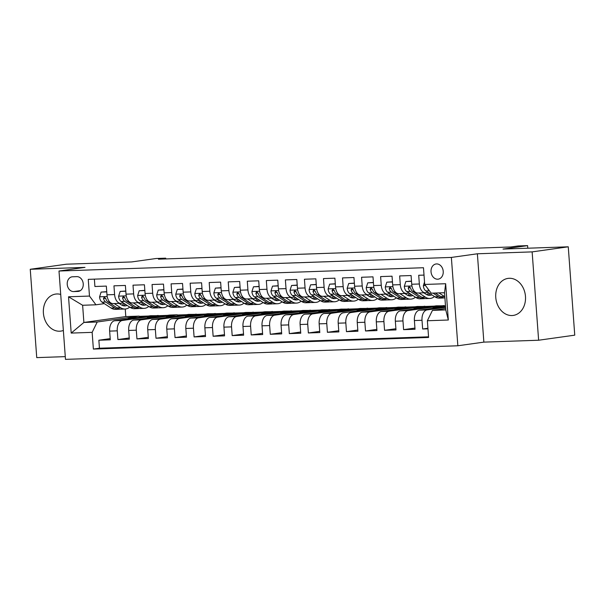 <?xml version="1.0" encoding="UTF-8"?>
<svg xmlns="http://www.w3.org/2000/svg" width="605" height="605" viewBox="0 0 605 605"><rect width="100%" height="100%" fill="white"/><g stroke="black" fill="none" stroke-linecap="round" stroke-linejoin="round"><path stroke-width="0.91" d="M509.251 278.285A18.702 14.838 -98 0 0 508.018 278.398A18.702 14.838 -98 0 0 495.835 298.204A18.702 14.838 -98 0 0 511.989 315.538A18.702 14.838 -98 0 0 513.214 315.432A18.702 14.838 -98 0 0 525.405 295.626A18.702 14.838 -98 0 0 509.251 278.285M60.719 294.446A18.702 14.838 -98 0 0 56.885 293.962A18.702 14.838 -98 0 0 55.66 294.075A18.702 14.838 -98 0 0 43.469 313.882A18.702 14.838 -98 0 0 59.623 331.215A18.702 14.838 -98 0 0 60.855 331.109A18.702 14.838 -98 0 0 63.366 330.466M436.568 263.924A7.668 6.088 -98 0 0 436.061 263.969A7.668 6.088 -98 0 0 431.062 272.099A7.668 6.088 -98 0 0 437.687 279.207A7.668 6.088 -98 0 0 438.194 279.162A7.668 6.088 -98 0 0 443.193 271.04A7.668 6.088 -98 0 0 436.568 263.924M538.624 340.229L574.75 335.162L568.261 246.81L532.135 251.884L477.375 253.782L451.368 257.427L457.849 345.773L483.864 342.127L538.624 340.229L532.135 251.884M451.368 257.427L58.995 271.025L65.484 359.37L457.849 345.773M58.995 271.025L85.01 267.38L30.25 269.278L36.739 357.623L65.287 356.632M30.25 269.278L66.376 264.204L131.61 261.942L156.181 258.501L165.702 258.169L158.48 259.182L510.847 246.969L518.069 245.955L527.59 245.63L503.027 249.071L568.261 246.81M424.022 275.094L418.705 275.275L419.348 283.987L411.725 284.252A9.589 5.816 88 0 0 417.843 293.024L425.459 292.76A9.589 5.816 -92 0 1 419.348 283.987M411.725 284.252L411.09 275.54L399.663 275.933L400.298 284.652L392.683 284.91A9.589 5.816 88 0 0 398.793 293.682L406.409 293.425A9.589 5.816 -92 0 1 400.298 284.652M392.683 284.91L392.04 276.198L380.613 276.591L381.256 285.31L373.633 285.575A9.589 5.816 88 0 0 379.743 294.348L387.366 294.083A9.589 5.816 -92 0 1 381.256 285.31M373.633 285.575L372.998 276.856L361.563 277.256L362.206 285.968L354.59 286.233A9.589 5.816 88 0 0 360.701 295.006L368.316 294.741A9.589 5.816 -92 0 1 362.206 285.968M354.59 286.233L353.948 277.521L342.521 277.914L343.156 286.626L335.541 286.891A9.589 5.816 88 0 0 341.651 295.663L349.274 295.399A9.589 5.816 -92 0 1 343.156 286.626M335.541 286.891L334.898 278.179L323.471 278.572L324.114 287.292L316.491 287.556A9.589 5.816 88 0 0 322.609 296.329L330.224 296.064A9.589 5.816 -92 0 1 324.114 287.292M316.491 287.556L315.855 278.837L304.428 279.238L305.064 287.95L297.448 288.214A9.589 5.816 88 0 0 303.559 296.987L311.174 296.722A9.589 5.816 -92 0 1 305.064 287.95M297.448 288.214L296.805 279.495L285.378 279.896L286.021 288.608L278.398 288.872A9.589 5.816 88 0 0 284.509 297.645L292.132 297.38A9.589 5.816 -92 0 1 286.021 288.608M278.398 288.872L277.763 280.16L266.329 280.554L266.971 289.273L259.356 289.53A9.589 5.816 88 0 0 265.466 298.303L273.082 298.046A9.589 5.816 -92 0 1 266.971 289.273M259.356 289.53L258.713 280.818L247.286 281.212L247.921 289.931L240.306 290.196A9.589 5.816 88 0 0 246.416 298.968L254.04 298.704A9.589 5.816 -92 0 1 247.921 289.931M240.306 290.196L239.663 281.476L228.236 281.877L228.879 290.589L221.256 290.854A9.589 5.816 88 0 0 227.374 299.626L234.99 299.362A9.589 5.816 -92 0 1 228.879 290.589M221.256 290.854L220.621 282.142L209.194 282.535L209.829 291.247L202.214 291.512A9.589 5.816 88 0 0 208.324 300.284L215.94 300.019A9.589 5.816 -92 0 1 209.829 291.247M202.214 291.512L201.571 282.8L190.144 283.193L190.787 291.912L183.164 292.177A9.589 5.816 88 0 0 189.274 300.95L196.897 300.685A9.589 5.816 -92 0 1 190.787 291.912M183.164 292.177L182.529 283.458L171.094 283.858L171.737 292.57L164.121 292.835A9.589 5.816 88 0 0 170.232 301.608L177.847 301.343A9.589 5.816 -92 0 1 171.737 292.57M164.121 292.835L163.479 284.116L152.052 284.516L152.687 293.228L145.071 293.493A9.589 5.816 88 0 0 151.182 302.266L158.805 302.001A9.589 5.816 -92 0 1 152.687 293.228M145.071 293.493L144.429 284.781L133.002 285.174L133.644 293.894L126.021 294.151A9.589 5.816 88 0 0 132.14 302.923L139.755 302.666A9.589 5.816 -92 0 1 133.644 293.894M126.021 294.151L125.386 285.439L113.959 285.832L114.595 294.552A9.589 5.816 88 0 0 120.705 303.324A9.589 5.816 88 0 0 121.076 303.294L123.375 302.969M147.431 318.17L147.355 317.217L158.192 315.697L150.562 315.719L114.723 320.748A9.589 5.816 88 0 0 109.641 331.109L110.284 339.821L98.857 340.222L110.193 338.626M158.177 315.455L122.339 320.484A9.589 5.816 88 0 0 117.264 330.844L117.899 339.556L129.243 337.968M117.899 339.556L129.326 339.163L128.691 330.451A9.589 5.816 88 0 1 133.766 320.083L169.604 315.061L177.227 314.797L141.388 319.826L133.766 320.083M185.523 316.854L185.455 315.893L196.292 314.373L188.654 314.396L152.815 319.425A9.589 5.816 88 0 0 147.733 329.785L148.376 338.505L136.949 338.898L148.286 337.31M204.566 316.188L204.498 315.235L215.335 313.715L207.696 313.738L171.865 318.767A9.589 5.816 88 0 0 166.783 329.128L167.426 337.847L155.999 338.24L167.335 336.652M223.616 315.53L223.548 314.577L234.385 313.05L226.746 313.08L190.908 318.109A9.589 5.816 88 0 0 185.833 328.47L186.469 337.182L175.042 337.582L186.385 335.987M242.665 314.872L242.59 313.912L253.427 312.392L245.796 312.422L209.958 317.443A9.589 5.816 88 0 0 204.876 327.812L205.518 336.524L194.092 336.917L205.428 335.329M261.708 314.207L261.64 313.254L272.477 311.734L264.839 311.757L229 316.786A9.589 5.816 88 0 0 223.926 327.146L224.561 335.866L213.134 336.259L224.478 334.671M280.758 313.549L280.682 312.596L291.527 311.076L283.889 311.099L248.05 316.128A9.589 5.816 88 0 0 242.968 326.488L243.611 335.2L232.184 335.601L243.52 334.005M299.8 312.891L299.732 311.93L310.569 310.41L302.931 310.441L267.1 315.462A9.589 5.816 88 0 0 262.018 325.83L262.661 334.542L251.226 334.936L262.57 333.347M318.85 312.233L318.782 311.273L329.619 309.752L321.981 309.775L286.142 314.804A9.589 5.816 88 0 0 281.068 325.165L281.703 333.884L270.276 334.278L281.62 332.69M337.9 311.567L337.824 310.615L348.661 309.095L341.031 309.117L305.192 314.146A9.589 5.816 88 0 0 300.11 324.507L300.753 333.226L289.326 333.62L300.662 332.032M366.017 309.639L356.874 309.957L367.711 308.429L360.073 308.459L324.235 313.488A9.589 5.816 88 0 0 319.16 323.849L319.795 332.561L308.368 332.962L319.712 331.366M375.992 310.252L375.917 309.291L386.761 307.771L379.123 307.801L343.285 312.823A9.589 5.816 88 0 0 338.203 323.191L338.845 331.903L327.418 332.296L338.755 330.708M395.035 309.586L394.967 308.633L405.804 307.113L398.166 307.136L362.334 312.165A9.589 5.816 88 0 0 357.252 322.526L357.895 331.245L346.461 331.638L357.805 330.05M414.085 308.928L414.017 307.975L424.854 306.455L417.216 306.478L381.377 311.507A9.589 5.816 88 0 0 376.302 321.868L376.938 330.58L365.511 330.98L376.854 329.385M433.135 308.27L433.059 307.31L443.896 305.79L436.265 305.82L400.427 310.849A9.589 5.816 88 0 0 395.345 321.21L395.988 329.922L384.561 330.315L395.897 328.727M445.537 306.531L419.469 310.184A9.589 5.816 88 0 0 414.395 320.544L415.03 329.264L403.603 329.657L414.947 328.069M425.459 292.76A9.589 5.816 -92 0 0 425.829 292.729L428.121 292.404M406.409 293.425A9.589 5.816 -92 0 0 406.779 293.387L409.078 293.07M387.366 294.083A9.589 5.816 -92 0 0 387.737 294.053L390.028 293.727M368.316 294.741A9.589 5.816 -92 0 0 368.687 294.711L370.978 294.385M349.274 295.399A9.589 5.816 -92 0 0 349.637 295.369L351.936 295.051M330.224 296.064A9.589 5.816 -92 0 0 330.595 296.026L332.886 295.709M311.174 296.722A9.589 5.816 -92 0 0 311.545 296.692L313.844 296.367M292.132 297.38A9.589 5.816 -92 0 0 292.502 297.35L294.794 297.025M273.082 298.046A9.589 5.816 -92 0 0 273.452 298.008L275.744 297.69M254.04 298.704A9.589 5.816 -92 0 0 254.41 298.673L256.702 298.348M234.99 299.362A9.589 5.816 -92 0 0 235.36 299.331L237.652 299.006M215.94 300.019A9.589 5.816 -92 0 0 216.31 299.989L218.609 299.672M196.897 300.685A9.589 5.816 -92 0 0 197.268 300.647L199.559 300.33M177.847 301.343A9.589 5.816 -92 0 0 178.218 301.313L180.509 300.988M158.805 302.001A9.589 5.816 -92 0 0 159.175 301.971L161.467 301.645M139.755 302.666A9.589 5.816 -92 0 0 140.126 302.629L142.417 302.311M73.681 291.58L77.871 291.436A7.434 5.899 -98 0 0 78.363 291.398A7.434 5.899 -98 0 0 83.21 283.526A7.434 5.899 -98 0 0 76.79 276.636L72.6 276.78A7.434 5.899 -98 0 0 72.108 276.818A7.434 5.899 -98 0 0 67.261 284.69A7.434 5.899 -98 0 0 73.681 291.58L80.329 290.65M445.681 308.52L432.446 310.38L445.779 309.911L444.524 292.722L431.183 293.183L424.702 284.448L423.477 267.728L88.254 279.351L89.479 296.064L95.961 304.799L104.325 303.627M424.702 284.448L445.658 283.722L448.32 320.015L427.372 320.741L428.597 337.454L93.374 349.07L92.149 332.357L71.193 333.083L68.531 296.79L89.479 296.064M445.59 307.325L427.092 309.919L419.469 310.184M443.881 305.555L408.042 310.584L400.427 310.849M424.831 306.213L389 311.242L381.377 311.507M405.789 306.871L369.95 311.9L362.334 312.165M386.739 307.537L350.9 312.558A9.589 5.816 -92 0 0 345.826 322.926L338.203 323.191M367.696 308.195L331.858 313.224L324.235 313.488M348.646 308.852L312.808 313.882L305.192 314.146M329.596 309.51L293.765 314.539L286.142 314.804M310.554 310.176L274.715 315.205L267.1 315.462M291.504 310.834L255.665 315.863L248.05 316.128M272.462 311.492L236.623 316.521L229 316.786M253.412 312.157L217.573 317.179L209.958 317.443M234.369 312.815L198.531 317.844L190.908 318.109M215.32 313.473L179.481 318.502L171.865 318.767M196.27 314.131L160.431 319.16L152.815 319.425M98.857 340.222L99.439 348.215L428.552 336.811M427.092 309.919A9.589 5.816 -92 0 0 422.01 320.279L422.653 328.999L427.962 328.817M403.603 329.657L402.968 320.945A9.589 5.816 -92 0 1 408.042 310.584M384.561 330.315L383.918 321.603A9.589 5.816 -92 0 1 389 311.242M365.511 330.98L364.868 322.261A9.589 5.816 -92 0 1 369.95 311.9M346.461 331.638L345.826 322.926M327.418 332.296L326.776 323.584A9.589 5.816 -92 0 1 331.858 313.224M308.368 332.962L307.733 324.242A9.589 5.816 -92 0 1 312.808 313.882M289.326 333.62L288.683 324.9A9.589 5.816 -92 0 1 293.765 314.539M270.276 334.278L269.633 325.566A9.589 5.816 -92 0 1 274.715 315.205M251.226 334.936L250.591 326.224A9.589 5.816 -92 0 1 255.665 315.863M232.184 335.601L231.541 326.882A9.589 5.816 -92 0 1 236.623 316.521M213.134 336.259L212.499 327.547A9.589 5.816 -92 0 1 217.573 317.179M194.092 336.917L193.449 328.205A9.589 5.816 -92 0 1 198.531 317.844M175.042 337.582L174.399 328.863A9.589 5.816 -92 0 1 179.481 318.502M155.999 338.24L155.356 329.521A9.589 5.816 -92 0 1 160.431 319.16M136.949 338.898L136.306 330.186A9.589 5.816 -92 0 1 141.388 319.826M94.372 279.139L94.909 286.498L106.336 286.097L106.979 294.816A9.589 5.816 88 0 0 113.09 303.589L120.705 303.324M95.961 304.799L82.628 305.268L83.891 322.457L97.224 321.996L92.149 332.357M125.243 309.019L125.802 316.574L83.891 322.457L71.193 333.083M125.802 316.574L139.135 316.113L97.224 321.996M527.779 248.216L527.59 245.63M165.755 258.932L165.702 258.169M128.381 318.827L128.313 317.875L139.135 316.113M139.15 316.354L148.293 316.037M158.192 315.697L167.343 315.379M166.473 317.512L166.405 316.551L177.227 314.797M177.242 315.031L186.385 314.713M196.292 314.373L205.435 314.055M215.335 313.715L224.478 313.398M234.385 313.05L243.528 312.74M253.427 312.392L262.578 312.074M272.477 311.734L281.62 311.416M291.527 311.076L300.67 310.758M310.569 310.41L319.712 310.093M329.619 309.752L338.762 309.435M348.661 309.095L357.812 308.777M367.711 308.429L376.854 308.119M386.761 307.771L395.904 307.453M405.804 307.113L414.947 306.796M424.854 306.455L433.997 306.138M443.896 305.79L445.477 305.737M99.439 348.215L93.374 349.07M128.313 317.875L137.456 317.557M422.653 328.999L427.924 328.258M147.355 317.217L156.498 316.899M166.405 316.551L175.548 316.233M185.455 315.893L194.598 315.576M204.498 315.235L213.641 314.918M223.548 314.577L232.691 314.26M242.59 313.912L251.733 313.594M261.64 313.254L270.783 312.936M280.682 312.596L289.833 312.278M299.732 311.93L308.875 311.613M318.782 311.273L327.925 310.955M337.824 310.615L346.967 310.297M375.917 309.291L385.067 308.974M394.967 308.633L404.11 308.316M414.017 307.975L423.16 307.658M433.059 307.31L442.202 306.992M427.372 320.741L432.446 310.38M82.628 305.268L68.531 296.79M445.658 283.722L444.524 292.722M448.32 320.015L445.779 309.911M477.375 253.782L483.864 342.127M106.76 291.882L101.103 292.079L99.553 296.919A6.353 3.857 88 0 0 102.064 302.16L111.116 308.051A18.339 11.124 88 0 0 115.517 309.359L119.14 309.231A18.339 11.124 88 0 0 120.274 309.095M120.002 303.997A15.223 9.234 88 0 0 120.592 303.324M114.232 303.551L120.637 307.718A18.339 11.124 88 0 0 125.038 309.026A18.339 11.124 88 0 0 129.735 307.106M119.056 303.377L121.28 304.829A15.223 9.234 88 0 0 124.932 305.911A15.223 9.234 88 0 0 127.111 305.404M106.745 291.686L101.103 292.079M125.038 309.026L121.424 309.155A18.339 11.124 -92 0 1 117.022 307.847L107.97 301.955A6.353 3.857 -92 0 1 105.762 298.484L104.226 297.123L103.478 298.56A6.353 3.857 88 0 0 105.686 302.031L114.738 307.922A18.339 11.124 88 0 0 119.14 309.231M124.04 303.407A15.223 9.234 -92 0 1 121.953 305.215M123.118 305.684A15.223 9.234 88 0 0 125.394 304.285M105.814 298.666A3.237 1.966 -92 0 1 105.557 298.273L103.478 298.56M125.81 291.224L120.153 291.421L118.595 296.261A6.353 3.857 88 0 0 121.113 301.502L130.166 307.385A18.339 11.124 88 0 0 134.567 308.701L138.182 308.573A18.339 11.124 88 0 0 139.324 308.437M139.052 303.332A15.223 9.234 88 0 0 139.642 302.666M133.274 302.886L139.687 307.06A18.339 11.124 88 0 0 144.088 308.368A18.339 11.124 88 0 0 148.777 306.448M138.106 302.719L140.33 304.164A15.223 9.234 88 0 0 143.982 305.253A15.223 9.234 88 0 0 146.16 304.746M125.795 291.028L120.153 291.421M144.088 308.368L140.466 308.497A18.339 11.124 -92 0 1 136.064 307.181L127.02 301.298A6.353 3.857 -92 0 1 124.811 297.819L123.299 296.458L122.528 297.902A6.353 3.857 88 0 0 124.728 301.373L133.781 307.264A18.339 11.124 88 0 0 138.182 308.573M143.09 302.742A15.223 9.234 -92 0 1 141.003 304.557M142.16 305.018A15.223 9.234 88 0 0 144.444 303.627M124.864 298A3.237 1.966 -92 0 1 124.607 297.607L122.528 297.902M144.86 290.566L139.195 290.763L137.645 295.603A6.353 3.857 88 0 0 140.156 300.836L149.208 306.727A18.339 11.124 88 0 0 153.609 308.036L157.232 307.915A18.339 11.124 88 0 0 158.374 307.779M158.094 302.674A15.223 9.234 88 0 0 158.684 302.008M152.324 302.228L158.737 306.395A18.339 11.124 88 0 0 163.138 307.711A18.339 11.124 88 0 0 167.827 305.79M157.149 302.061L159.372 303.506A15.223 9.234 88 0 0 163.025 304.595A15.223 9.234 88 0 0 165.203 304.081M144.845 290.362L139.195 290.763M163.138 307.711L159.516 307.832A18.339 11.124 -92 0 1 155.114 306.523L146.062 300.632A6.353 3.857 -92 0 1 143.861 297.161L142.349 295.8L141.57 297.244A6.353 3.857 88 0 0 143.778 300.715L152.831 306.599A18.339 11.124 88 0 0 157.232 307.915M162.14 302.084A15.223 9.234 -92 0 1 160.045 303.899M161.21 304.36A15.223 9.234 88 0 0 163.486 302.961M143.907 297.342A3.237 1.966 -92 0 1 143.65 296.949L141.57 297.244M163.902 289.901L158.245 290.098L156.687 294.938A6.353 3.857 88 0 0 159.206 300.178L168.258 306.07A18.339 11.124 88 0 0 172.659 307.378L176.274 307.257A18.339 11.124 88 0 0 177.416 307.113M177.144 302.016A15.223 9.234 88 0 0 177.734 301.343M171.374 301.57L177.779 305.737A18.339 11.124 88 0 0 182.181 307.045A18.339 11.124 88 0 0 186.869 305.124M176.199 301.403L178.422 302.848A15.223 9.234 88 0 0 182.075 303.937A15.223 9.234 88 0 0 184.253 303.423M163.887 289.704L158.245 290.098M182.181 307.045L178.566 307.174A18.339 11.124 -92 0 1 174.164 305.865L165.112 299.974A6.353 3.857 -92 0 1 162.904 296.503L161.369 295.142L160.62 296.579A6.353 3.857 88 0 0 162.828 300.057L171.873 305.941A18.339 11.124 88 0 0 176.274 307.257M181.182 301.426A15.223 9.234 -92 0 1 179.095 303.234M180.252 303.702A15.223 9.234 88 0 0 182.536 302.303M162.957 296.684A3.237 1.966 -92 0 1 162.7 296.291L160.62 296.579M182.952 289.243L177.288 289.44L175.737 294.28A6.353 3.857 88 0 0 178.256 299.52L187.3 305.404A18.339 11.124 88 0 0 191.702 306.72L195.324 306.591A18.339 11.124 88 0 0 196.466 306.455M196.194 301.358A15.223 9.234 88 0 0 196.784 300.685M190.416 300.904L196.829 305.079A18.339 11.124 88 0 0 201.231 306.387A18.339 11.124 88 0 0 205.919 304.466M195.249 300.738L197.464 302.182A15.223 9.234 88 0 0 201.125 303.271A15.223 9.234 88 0 0 203.303 302.765M182.937 289.046L177.288 289.44M201.231 306.387L197.608 306.516A18.339 11.124 -92 0 1 193.207 305.2L184.154 299.316A6.353 3.857 -92 0 1 181.954 295.845L180.419 294.484L179.67 295.921A6.353 3.857 88 0 0 181.871 299.392L190.923 305.283A18.339 11.124 88 0 0 195.324 306.591M200.232 300.768A15.223 9.234 -92 0 1 198.137 302.576M199.302 303.045A15.223 9.234 88 0 0 201.578 301.645M182.007 296.019A3.237 1.966 -92 0 1 181.75 295.633L179.67 295.921M201.994 288.585L196.338 288.782L194.787 293.622A6.353 3.857 88 0 0 197.298 298.862L206.35 304.746A18.339 11.124 88 0 0 210.752 306.062L214.374 305.933A18.339 11.124 88 0 0 215.509 305.797M215.236 300.693A15.223 9.234 88 0 0 215.826 300.027M209.466 300.246L215.872 304.421A18.339 11.124 88 0 0 220.273 305.729A18.339 11.124 88 0 0 224.969 303.808M214.291 300.08L216.514 301.524A15.223 9.234 88 0 0 220.167 302.613A15.223 9.234 88 0 0 222.345 302.099M201.979 288.388L196.338 288.782M220.273 305.729L216.658 305.85A18.339 11.124 -92 0 1 212.257 304.542L203.204 298.651A6.353 3.857 -92 0 1 200.996 295.179L199.491 293.818L198.712 295.263A6.353 3.857 88 0 0 200.921 298.734L209.973 304.625A18.339 11.124 88 0 0 214.374 305.933M219.275 300.103A15.223 9.234 -92 0 1 217.187 301.918M218.345 302.379A15.223 9.234 88 0 0 220.628 300.988M201.049 295.361A3.237 1.966 -92 0 1 200.792 294.968L198.712 295.263M221.044 287.92L215.388 288.116L213.83 292.964A6.353 3.857 88 0 0 216.348 298.197L225.4 304.088A18.339 11.124 88 0 0 229.802 305.396L233.417 305.275A18.339 11.124 88 0 0 234.559 305.139M234.286 300.035A15.223 9.234 88 0 0 234.876 299.369M228.509 299.588L234.921 303.755A18.339 11.124 88 0 0 239.323 305.071A18.339 11.124 88 0 0 244.012 303.143M233.341 299.422L235.564 300.866A15.223 9.234 88 0 0 239.217 301.955A15.223 9.234 88 0 0 241.395 301.441M221.029 287.723L215.388 288.116M239.323 305.071L235.7 305.192A18.339 11.124 -92 0 1 231.299 303.884L222.254 297.993A6.353 3.857 -92 0 1 220.046 294.522L218.534 293.16L217.762 294.605A6.353 3.857 88 0 0 219.963 298.076L229.015 303.96A18.339 11.124 88 0 0 233.417 305.275M238.325 299.445A15.223 9.234 -92 0 1 236.237 301.26M237.394 301.721A15.223 9.234 88 0 0 239.678 300.322M220.099 294.703A3.237 1.966 -92 0 1 219.842 294.31L217.762 294.605M240.094 287.262L234.43 287.458L232.88 292.298A6.353 3.857 88 0 0 235.39 297.539L244.443 303.43A18.339 11.124 88 0 0 248.844 304.738L252.466 304.61A18.339 11.124 88 0 0 253.601 304.474M253.329 299.377A15.223 9.234 88 0 0 253.918 298.704M247.558 298.93L253.971 303.097A18.339 11.124 88 0 0 258.373 304.406A18.339 11.124 88 0 0 263.062 302.485M252.383 298.757L254.607 300.209A15.223 9.234 88 0 0 258.259 301.29A15.223 9.234 88 0 0 260.437 300.783M240.079 287.065L234.43 287.458M258.373 304.406L254.75 304.534A18.339 11.124 -92 0 1 250.349 303.226L241.297 297.335A6.353 3.857 -92 0 1 239.096 293.864L237.561 292.502L236.805 293.939A6.353 3.857 88 0 0 239.013 297.41L248.065 303.302A18.339 11.124 88 0 0 252.466 304.61M257.375 298.787A15.223 9.234 -92 0 1 255.28 300.594M256.444 301.063A15.223 9.234 88 0 0 258.721 299.664M239.141 294.045A3.237 1.966 -92 0 1 238.884 293.652L236.805 293.939M259.137 286.604L253.48 286.8L251.922 291.64A6.353 3.857 88 0 0 254.44 296.881L263.493 302.765A18.339 11.124 88 0 0 267.894 304.081L271.509 303.952A18.339 11.124 88 0 0 272.651 303.816M272.379 298.711A15.223 9.234 88 0 0 272.968 298.046M266.608 298.265L273.014 302.44A18.339 11.124 88 0 0 277.415 303.748A18.339 11.124 88 0 0 282.104 301.827M271.433 298.099L273.657 299.543A15.223 9.234 88 0 0 277.309 300.632A15.223 9.234 88 0 0 279.487 300.125M259.121 286.407L253.48 286.8M277.415 303.748L273.8 303.876A18.339 11.124 -92 0 1 269.399 302.56L260.347 296.677A6.353 3.857 -92 0 1 258.138 293.198L256.626 291.837L255.854 293.281A6.353 3.857 88 0 0 258.063 296.752L267.107 302.644A18.339 11.124 88 0 0 271.509 303.952M276.417 298.129A15.223 9.234 -92 0 1 274.33 299.936M275.487 300.398A15.223 9.234 88 0 0 277.771 299.006M258.191 293.38A3.237 1.966 -92 0 1 257.934 292.986L255.854 293.281M278.187 285.946L272.522 286.142L270.972 290.982A6.353 3.857 88 0 0 273.49 296.216L282.535 302.107A18.339 11.124 88 0 0 286.936 303.415L290.559 303.294A18.339 11.124 88 0 0 291.701 303.158M291.428 298.053A15.223 9.234 88 0 0 292.018 297.388M285.651 297.607L292.064 301.774A18.339 11.124 88 0 0 296.465 303.09A18.339 11.124 88 0 0 301.154 301.169M290.483 297.441L292.699 298.885A15.223 9.234 88 0 0 296.359 299.974A15.223 9.234 88 0 0 298.537 299.46M278.171 285.741L272.522 286.142M296.465 303.09L292.843 303.211A18.339 11.124 -92 0 1 288.441 301.903L279.389 296.011A6.353 3.857 -92 0 1 277.188 292.54L275.676 291.179L274.904 292.623A6.353 3.857 88 0 0 277.105 296.095L286.157 301.978A18.339 11.124 88 0 0 290.559 303.294M295.467 297.463A15.223 9.234 -92 0 1 293.372 299.278M294.537 299.74A15.223 9.234 88 0 0 296.813 298.341M277.241 292.722A3.237 1.966 -92 0 1 276.977 292.328L274.904 292.623M297.229 285.28L291.572 285.477L290.022 290.317A6.353 3.857 88 0 0 292.533 295.558L301.585 301.449A18.339 11.124 88 0 0 305.986 302.757L309.609 302.636A18.339 11.124 88 0 0 310.743 302.492M310.471 297.395A15.223 9.234 88 0 0 311.061 296.73M304.701 296.949L311.106 301.116A18.339 11.124 88 0 0 315.507 302.424A18.339 11.124 88 0 0 320.204 300.503M309.526 296.783L311.749 298.227A15.223 9.234 88 0 0 315.402 299.316A15.223 9.234 88 0 0 317.58 298.802M297.214 285.084L291.572 285.477M315.507 302.424L311.893 302.553A18.339 11.124 -92 0 1 307.491 301.245L298.439 295.353A6.353 3.857 -92 0 1 296.231 291.882L294.695 290.521L293.947 291.958A6.353 3.857 88 0 0 296.155 295.437L305.207 301.32A18.339 11.124 88 0 0 309.609 302.636M314.509 296.805A15.223 9.234 -92 0 1 312.422 298.613M313.579 299.082A15.223 9.234 88 0 0 315.863 297.683M296.284 292.064A3.237 1.966 -92 0 1 296.026 291.671L293.947 291.958M316.279 284.622L310.622 284.819L309.064 289.659A6.353 3.857 88 0 0 311.583 294.9L320.635 300.783A18.339 11.124 88 0 0 325.036 302.099L328.651 301.971A18.339 11.124 88 0 0 329.793 301.834M329.521 296.737A15.223 9.234 88 0 0 330.111 296.064M323.743 296.284L330.156 300.458A18.339 11.124 88 0 0 334.557 301.766A18.339 11.124 88 0 0 339.246 299.846M328.575 296.117L330.799 297.562A15.223 9.234 88 0 0 334.452 298.651A15.223 9.234 88 0 0 336.63 298.144M316.264 284.426L310.622 284.819M334.557 301.766L330.935 301.895A18.339 11.124 -92 0 1 326.534 300.579L317.489 294.695A6.353 3.857 -92 0 1 315.281 291.224L313.745 289.863L312.997 291.3A6.353 3.857 88 0 0 315.197 294.771L324.25 300.662A18.339 11.124 88 0 0 328.651 301.971M333.559 296.148A15.223 9.234 -92 0 1 331.472 297.955M332.629 298.424A15.223 9.234 88 0 0 334.905 297.025M315.334 291.398A3.237 1.966 -92 0 1 315.076 291.013L312.997 291.3M335.329 283.964L329.664 284.161L328.114 289.001A6.353 3.857 88 0 0 330.625 294.242L339.677 300.125A18.339 11.124 88 0 0 344.079 301.441L347.701 301.313A18.339 11.124 88 0 0 348.835 301.177M348.563 296.072A15.223 9.234 88 0 0 349.153 295.406M342.793 295.626L349.206 299.8A18.339 11.124 88 0 0 353.607 301.108A18.339 11.124 88 0 0 358.296 299.188M347.618 295.459L349.841 296.904A15.223 9.234 88 0 0 353.494 297.993A15.223 9.234 88 0 0 355.672 297.478M335.314 283.768L329.664 284.161M353.607 301.108L349.985 301.237A18.339 11.124 -92 0 1 345.584 299.921L336.531 294.03A6.353 3.857 -92 0 1 334.331 290.559L332.818 289.198L332.039 290.642A6.353 3.857 88 0 0 334.247 294.113L343.3 300.004A18.339 11.124 88 0 0 347.701 301.313M352.609 295.482A15.223 9.234 -92 0 1 350.514 297.297M351.679 297.758A15.223 9.234 88 0 0 353.955 296.367M334.376 290.74A3.237 1.966 -92 0 1 334.119 290.347L332.039 290.642M354.371 283.299L348.714 283.495L347.157 288.343A6.353 3.857 88 0 0 349.675 293.576L358.727 299.467A18.339 11.124 88 0 0 363.129 300.776L366.743 300.655A18.339 11.124 88 0 0 367.885 300.519M367.613 295.414A15.223 9.234 88 0 0 368.203 294.748M361.843 294.968L368.248 299.135A18.339 11.124 88 0 0 372.65 300.451A18.339 11.124 88 0 0 377.338 298.522M366.668 294.801L368.891 296.246A15.223 9.234 88 0 0 372.544 297.335A15.223 9.234 88 0 0 374.722 296.821M354.356 283.102L348.714 283.495M372.65 300.451L369.035 300.572A18.339 11.124 -92 0 1 364.634 299.263L355.581 293.372A6.353 3.857 -92 0 1 353.373 289.901L351.86 288.54L351.089 289.984A6.353 3.857 88 0 0 353.297 293.455L362.342 299.339A18.339 11.124 88 0 0 366.743 300.655M371.651 294.824A15.223 9.234 -92 0 1 369.564 296.639M370.721 297.1A15.223 9.234 88 0 0 373.005 295.701M353.426 290.082A3.237 1.966 -92 0 1 353.169 289.689L351.089 289.984M373.421 282.641L367.757 282.837L366.207 287.677A6.353 3.857 88 0 0 368.725 292.918L377.77 298.81A18.339 11.124 88 0 0 382.171 300.118L385.793 299.989A18.339 11.124 88 0 0 386.935 299.853M386.663 294.756A15.223 9.234 88 0 0 387.253 294.083M380.885 294.31L387.298 298.477A18.339 11.124 88 0 0 391.7 299.785A18.339 11.124 88 0 0 396.388 297.864M385.718 294.136L387.934 295.588A15.223 9.234 88 0 0 391.586 296.677A15.223 9.234 88 0 0 393.772 296.163M373.406 282.444L367.757 282.837M391.7 299.785L388.077 299.914A18.339 11.124 -92 0 1 383.676 298.605L374.624 292.714A6.353 3.857 -92 0 1 372.423 289.243L370.888 287.882L370.139 289.319A6.353 3.857 88 0 0 372.34 292.79L381.392 298.681A18.339 11.124 88 0 0 385.793 299.989M390.701 294.166A15.223 9.234 -92 0 1 388.607 295.974M389.771 296.442A15.223 9.234 88 0 0 392.048 295.043M372.476 289.424A3.237 1.966 -92 0 1 372.211 289.031L370.139 289.319M392.464 281.983L386.807 282.18L385.256 287.02A6.353 3.857 88 0 0 387.767 292.26L396.82 298.144A18.339 11.124 88 0 0 401.221 299.46L404.843 299.331A18.339 11.124 88 0 0 405.978 299.195M405.705 294.09A15.223 9.234 88 0 0 406.295 293.425M399.935 293.644L406.341 297.819A18.339 11.124 88 0 0 410.742 299.127A18.339 11.124 88 0 0 415.438 297.206M404.76 293.478L406.983 294.922A15.223 9.234 88 0 0 410.636 296.011A15.223 9.234 88 0 0 412.814 295.505M392.448 281.786L386.807 282.18M410.742 299.127L407.127 299.256A18.339 11.124 -92 0 1 402.726 297.94L393.673 292.056A6.353 3.857 -92 0 1 391.465 288.577L389.96 287.216L389.181 288.661A6.353 3.857 88 0 0 391.39 292.132L400.442 298.023A18.339 11.124 88 0 0 404.843 299.331M409.744 293.508A15.223 9.234 -92 0 1 407.657 295.316M408.814 295.777A15.223 9.234 88 0 0 411.098 294.385M391.518 288.759A3.237 1.966 -92 0 1 391.261 288.366L389.181 288.661M411.513 281.325L405.857 281.522L404.299 286.362A6.353 3.857 88 0 0 406.817 291.595L415.869 297.486A18.339 11.124 88 0 0 420.271 298.794L423.886 298.673A18.339 11.124 88 0 0 425.028 298.537M424.755 293.433A15.223 9.234 88 0 0 425.345 292.767M418.978 292.986L425.391 297.153A18.339 11.124 88 0 0 429.792 298.469A18.339 11.124 88 0 0 434.481 296.548M423.81 292.82L426.033 294.264A15.223 9.234 88 0 0 429.686 295.353A15.223 9.234 88 0 0 431.864 294.839M411.498 281.121L405.857 281.522M429.792 298.469L426.17 298.59A18.339 11.124 -92 0 1 421.768 297.282L412.723 291.391A6.353 3.857 -92 0 1 410.515 287.92L409.003 286.558L408.231 288.003A6.353 3.857 88 0 0 410.432 291.474L419.484 297.357A18.339 11.124 88 0 0 423.886 298.673M428.794 292.843A15.223 9.234 -92 0 1 426.707 294.658M427.864 295.119A15.223 9.234 88 0 0 430.14 293.72M410.568 288.101A3.237 1.966 -92 0 1 410.311 287.708L408.231 288.003M424.529 282.021L423.349 285.696A6.353 3.857 88 0 0 425.859 290.937L434.912 296.828A18.339 11.124 88 0 0 439.313 298.136L442.936 298.015A18.339 11.124 88 0 0 444.07 297.872M438.935 292.918L444.441 296.495A18.339 11.124 88 0 0 444.811 296.73M443.76 292.752L444.562 293.266M433.029 293.123L438.534 296.7A18.339 11.124 88 0 0 442.936 298.015M444.902 297.94A18.339 11.124 -92 0 1 440.818 296.624L435.313 293.039M427.637 288.404A6.353 3.857 88 0 0 429.376 290.74M122.339 320.484L114.723 320.748M117.264 330.844L109.641 331.109M422.01 320.279L414.395 320.544M402.968 320.945L395.345 321.21M383.918 321.603L376.302 321.868M364.868 322.261L357.252 322.526M326.776 323.584L319.16 323.849M307.733 324.242L300.11 324.507M288.683 324.9L281.068 325.165M269.633 325.566L262.018 325.83M250.591 326.224L242.968 326.488M231.541 326.882L223.926 327.146M212.499 327.547L204.876 327.812M193.449 328.205L185.833 328.47M174.399 328.863L166.783 329.128M155.356 329.521L147.733 329.785M136.306 330.186L128.691 330.451M114.595 294.552L106.979 294.816M78.847 291.3L77.871 291.436M107.198 296.533L99.591 296.798M114.738 307.922L111.116 308.051M120.637 307.718L117.022 307.847M105.686 302.031L102.064 302.16M109.626 301.895L107.97 301.955M126.248 295.875L118.633 296.14M133.781 307.264L130.166 307.385M139.687 307.06L136.064 307.181M124.728 301.373L121.113 301.502M128.676 301.237L127.02 301.298M145.298 295.217L137.683 295.482M152.831 306.599L149.208 306.727M158.737 306.395L155.114 306.523M143.778 300.715L140.156 300.836M147.726 300.579L146.062 300.632M164.341 294.559L156.733 294.816M171.873 305.941L168.258 306.07M177.779 305.737L174.164 305.865M162.828 300.057L159.206 300.178M166.768 299.914L165.112 299.974M183.391 293.894L175.775 294.159M190.923 305.283L187.3 305.404M196.829 305.079L193.207 305.2M181.871 299.392L178.256 299.52M185.818 299.256L184.154 299.316M202.433 293.236L194.825 293.501M209.973 304.625L206.35 304.746M215.872 304.421L212.257 304.542M200.921 298.734L197.298 298.862M204.861 298.598L203.204 298.651M221.483 292.578L213.868 292.843M229.015 303.96L225.4 304.088M234.921 303.755L231.299 303.884M219.963 298.076L216.348 298.197M223.91 297.94L222.254 297.993M240.533 291.912L232.917 292.177M248.065 303.302L244.443 303.43M253.971 303.097L250.349 303.226M239.013 297.41L235.39 297.539M242.96 297.274L241.297 297.335M259.575 291.255L251.967 291.519M267.107 302.644L263.493 302.765M273.014 302.44L269.399 302.56M258.063 296.752L254.44 296.881M262.003 296.616L260.347 296.677M278.625 290.597L271.01 290.861M286.157 301.978L282.535 302.107M292.064 301.774L288.441 301.903M277.105 296.095L273.49 296.216M281.053 295.958L279.389 296.011M297.668 289.939L290.06 290.196M305.207 301.32L301.585 301.449M311.106 301.116L307.491 301.245M296.155 295.437L292.533 295.558M300.095 295.293L298.439 295.353M316.717 289.273L309.102 289.538M324.25 300.662L320.635 300.783M330.156 300.458L326.534 300.579M315.197 294.771L311.583 294.9M319.145 294.635L317.489 294.695M335.767 288.615L328.152 288.88M343.3 300.004L339.677 300.125M349.206 299.8L345.584 299.921M334.247 294.113L330.625 294.242M338.195 293.977L336.531 294.03M354.81 287.957L347.202 288.222M362.342 299.339L358.727 299.467M368.248 299.135L364.634 299.263M353.297 293.455L349.675 293.576M357.237 293.319L355.581 293.372M373.86 287.292L366.244 287.556M381.392 298.681L377.77 298.81M387.298 298.477L383.676 298.605M372.34 292.79L368.725 292.918M376.287 292.654L374.624 292.714M392.902 286.634L385.294 286.899M400.442 298.023L396.82 298.144M406.341 297.819L402.726 297.94M391.39 292.132L387.767 292.26M395.33 291.996L393.673 292.056M411.952 285.976L404.337 286.241M419.484 297.357L415.869 297.486M425.391 297.153L421.768 297.282M410.432 291.474L406.817 291.595M414.38 291.338L412.723 291.391M425.489 285.507L423.387 285.575M438.534 296.7L434.912 296.828M444.441 296.495L440.818 296.624M429.429 290.816L425.859 290.937"/></g></svg>

